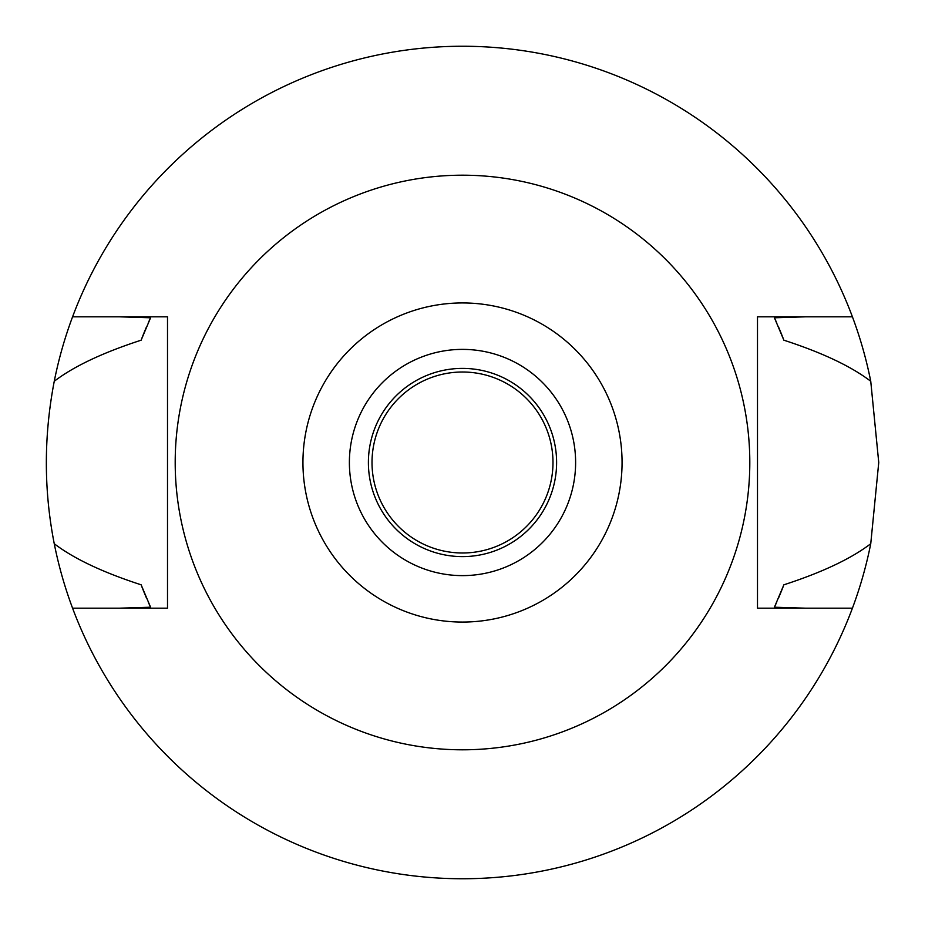 <?xml version="1.0" encoding="UTF-8"?>
<svg xmlns="http://www.w3.org/2000/svg" width="925" height="925" viewBox="0 0 925 925"><rect width="100%" height="100%" fill="white"/><g stroke="black" fill="none" stroke-linecap="round" stroke-linejoin="round"><path stroke-width="1.39" d="M462.5 622.062A159.562 159.562 0 0 1 302.938 462.5A159.562 159.562 0 0 1 462.5 302.938A159.562 159.562 0 0 1 622.062 462.5A159.562 159.562 0 0 1 462.5 622.062M462.5 575.616A113.116 113.116 0 0 0 575.616 462.5A113.116 113.116 0 0 0 462.5 349.384A113.116 113.116 0 0 0 349.384 462.5A113.116 113.116 0 0 0 462.5 575.616M462.5 749.805A287.305 287.305 0 0 1 175.195 462.5A287.305 287.305 0 0 1 462.5 175.195A287.305 287.305 0 0 1 749.805 462.5A287.305 287.305 0 0 1 462.5 749.805M757.494 316.812L757.494 608.188L852.422 608.188A416.25 416.25 0 0 1 72.578 608.188L167.506 608.188L167.506 316.812L72.578 316.812A416.25 416.25 0 0 1 870.749 381.273C851.197 366.358 822.232 352.656 783.868 340.192L774.422 317.784L805.768 316.812L757.494 316.812L852.422 316.812M167.506 608.188L119.233 608.188L150.578 607.216L141.132 584.808A343.857 343.857 0 0 0 146.266 597.538M805.768 608.188L774.422 607.216A343.857 343.857 0 0 0 776.699 602.21M119.233 316.812L150.578 317.784L141.132 340.192C102.767 352.656 73.803 366.358 54.251 381.273C43.718 436.033 43.718 490.181 54.251 543.727C73.803 558.642 102.767 572.344 141.132 584.808M72.578 608.188A416.25 416.25 0 0 1 54.251 543.727M778.734 597.538A343.857 343.857 0 0 0 783.868 584.808C822.232 572.344 851.197 558.642 870.749 543.727A416.25 416.25 0 0 1 852.422 608.188M148.312 602.221A343.857 343.857 0 0 0 150.578 607.216M774.422 607.216L783.868 584.808M870.749 543.727L878.75 462.5L870.749 381.273M150.578 317.784A343.857 343.857 0 0 0 148.301 322.79M146.266 327.462A343.857 343.857 0 0 0 141.132 340.192M783.868 340.192A343.857 343.857 0 0 0 778.734 327.462M776.688 322.779A343.857 343.857 0 0 0 774.422 317.784M54.251 381.273A416.25 416.25 0 0 1 72.578 316.812M462.5 372.012A90.488 90.488 0 0 0 372.012 462.5A90.488 90.488 0 0 0 462.5 552.988A90.488 90.488 0 0 0 552.988 462.5A90.488 90.488 0 0 0 462.5 372.012M462.5 556.607A94.107 94.107 0 0 0 556.607 462.5A94.107 94.107 0 0 0 462.5 368.393A94.107 94.107 0 0 0 368.393 462.5A94.107 94.107 0 0 0 462.5 556.607"/></g></svg>
